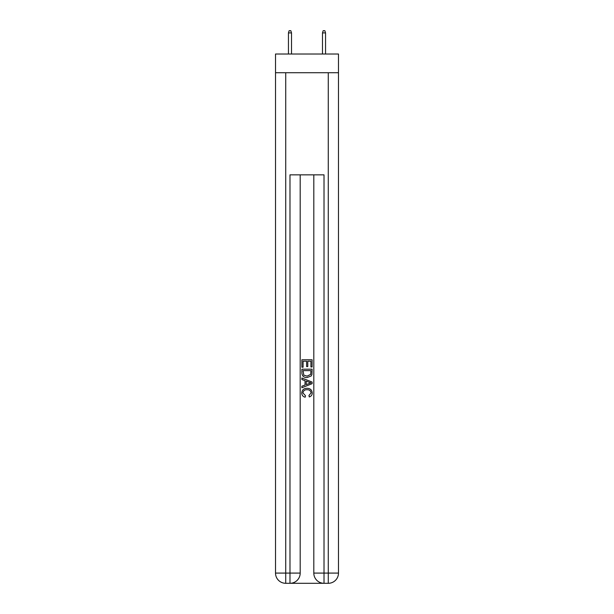 <?xml version="1.0" encoding="UTF-8"?>
<svg xmlns="http://www.w3.org/2000/svg" width="614" height="614" viewBox="0 0 614 614"><rect width="100%" height="100%" fill="white"/><g stroke="black" fill="none" stroke-linecap="round" stroke-linejoin="round"><path stroke-width="0.92" d="M338.483 72.736L338.483 54.017L275.517 54.017L275.517 72.736L338.483 72.736L338.483 573.092L328.275 573.092L328.275 72.736M290.744 583.3L323.256 583.3M324.015 583.3L324.015 573.092L313.808 573.092A10.208 10.208 0 0 0 324.015 583.3L328.275 583.3L328.275 573.092L324.015 573.092L324.015 174.852L289.985 174.852L289.985 573.092L275.517 573.092L275.517 72.736M300.192 174.852L300.192 573.092A10.208 10.208 0 0 1 289.985 583.3L285.725 583.3A10.208 10.208 0 0 1 275.517 573.092M313.808 573.092L313.808 174.852M328.275 583.3A10.208 10.208 0 0 0 338.483 573.092M301.896 367.226L301.896 359.766L312.104 359.766L312.104 366.965L310.93 366.965L310.93 361.209L307.783 361.209L307.783 366.573L306.609 366.573L306.609 361.209L303.07 361.209L303.07 367.226L301.896 367.226M301.896 372.851L301.896 369.191L312.104 369.191L311.958 374.486L311.229 375.975L307.054 377.572C303.792 377.579 302.073 376.006 301.896 372.851M303.07 370.633L303.792 375.146L307.077 376.129L310.715 374.387L310.93 370.633L303.07 370.633M301.896 379.536L301.896 378.001L312.104 382.061L312.104 383.681L301.896 387.741L301.896 386.206L305.035 385.047L305.035 380.695L301.896 379.536M309.042 382.177L306.217 381.125L306.217 384.617L310.93 382.867L309.042 382.177M302.94 392.899L305.496 395.769L305.166 397.204C303.001 396.644 301.865 395.255 301.766 393.037C302.042 389.898 303.807 388.324 307.077 388.301C310.216 388.37 311.935 389.936 312.234 393.006C312.181 395.025 311.198 396.337 309.272 396.943L308.957 395.5L311.06 392.937C310.753 390.734 309.433 389.667 307.084 389.744C304.69 389.621 303.308 390.673 302.94 392.899M291.512 54.017L291.512 32.91L288.45 32.91L288.45 54.017M288.45 32.91L289.133 30.7L290.829 30.7L291.512 32.91M322.488 32.91L323.171 30.7L324.867 30.7L325.55 32.91L322.488 32.91L322.488 54.017M325.55 32.91L325.55 54.017M285.725 72.736L285.725 583.3M300.192 573.092L289.985 573.092L289.985 583.3"/></g></svg>

